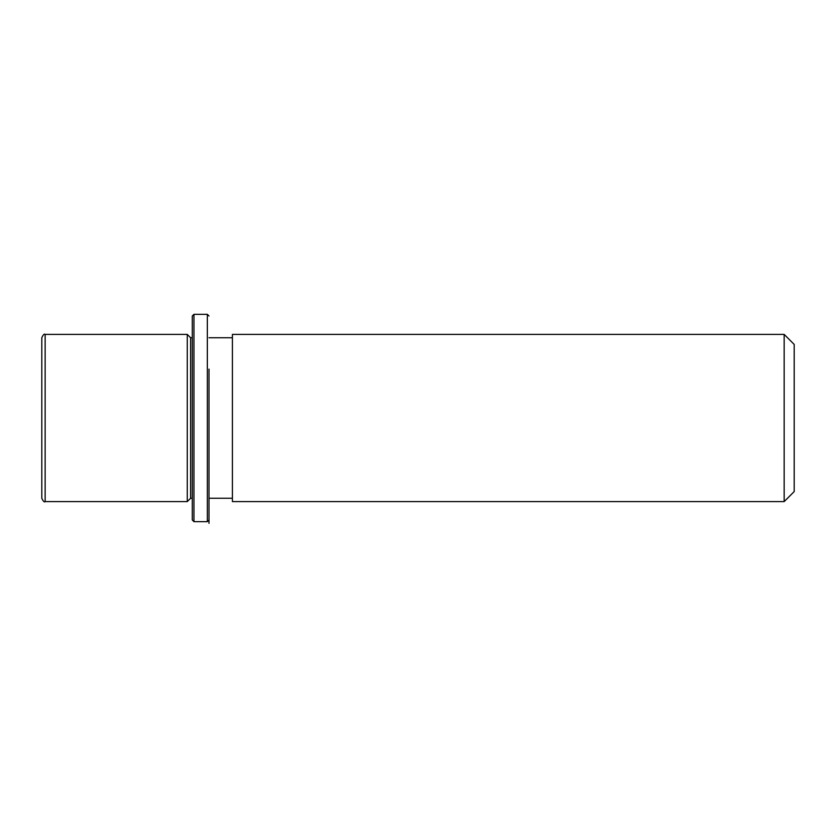 <?xml version="1.0" encoding="UTF-8"?>
<svg xmlns="http://www.w3.org/2000/svg" width="836" height="836" viewBox="0 0 836 836"><rect width="100%" height="100%" fill="white"/><g stroke="black" fill="none" stroke-linecap="round" stroke-linejoin="round"><path stroke-width="1.25" d="M192.28 498.256L190.608 498.256L187.264 501.6L187.264 334.4L45.144 334.4C44.329 333.554 43.211 334.661 41.8 337.744L41.8 498.256C43.211 501.339 44.329 502.446 45.144 501.6L45.144 334.4M190.608 498.256L190.608 337.744L187.264 334.4M232.408 377.924L232.408 334.4L784.168 334.4L784.168 501.6L232.408 501.6L232.408 377.924M784.168 501.6L794.2 491.568L794.2 344.432L784.168 334.4M192.28 519.992L192.28 316.008L193.952 314.336L193.952 521.664L192.28 519.992M209 369.104L209 523.336L209 369.104M209 519.992L207.328 521.664L207.328 314.336L193.952 314.336M192.28 337.744L190.608 337.744M232.408 498.256L209 498.256M232.408 337.744L209 337.744M187.264 501.6L45.144 501.6M207.328 521.664L193.952 521.664M209 316.008L207.328 314.336"/></g></svg>
